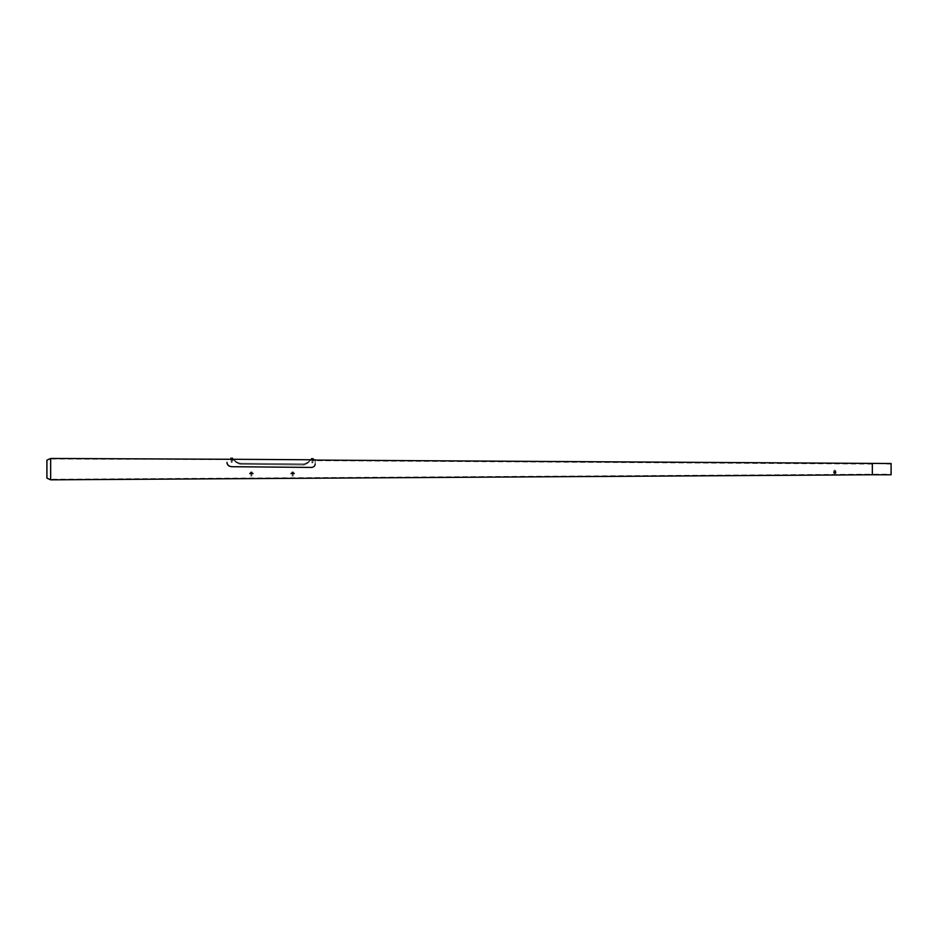 <?xml version="1.0" encoding="UTF-8"?>
<svg xmlns="http://www.w3.org/2000/svg" width="938" height="938" viewBox="0 0 938 938"><rect width="100%" height="100%" fill="white"/><g stroke="black" fill="none" stroke-linecap="round" stroke-linejoin="round"><path stroke-width="0.7" stroke-dasharray="4.69 3.52" d="M891.1 474.206L891.1 464.076L891.1 474.206L872.34 474.206L872.34 464.076L872.34 474.769L872.34 463.513L872.34 474.769M891.1 464.076L872.34 463.513M891.1 463.513L891.1 474.769M234.5 459.573L229.341 459.268M309.54 460.042L309.54 460.23C309.247 461.59 307.371 462.821 303.912 463.935L240.128 463.266C236.669 462.223 234.793 461.05 234.5 459.761C234.793 461.05 236.669 462.223 240.128 463.266L303.912 463.935C307.371 462.821 309.247 461.59 309.54 460.23L312.354 460.066L309.54 460.804C309.235 462.27 307.359 463.665 303.912 465.002L240.128 464.24C236.669 463.009 234.793 461.719 234.5 460.335L231.686 460.136L232.155 459.561L50.769 459.01L50.769 479.271L50.769 459.01L46.9 460.159L46.9 478.11L50.769 479.271L872.34 474.206L872.34 464.076L872.34 474.206M47.135 460.675L47.135 477.594L47.135 460.675M315.168 459.796L312.354 460.628L872.34 464.076M234.5 460.136L234.5 460.335C234.793 461.719 236.669 463.009 240.128 464.24L303.912 465.002C307.359 463.665 309.235 462.27 309.54 460.804L309.54 460.605M50.652 458.448L50.652 479.834M835.43 470.36A0.938 0.809 180 0 0 834.21 471.591A0.938 0.809 180 0 0 835.43 470.36M835.348 472.564L835.172 471.556L834.644 472.037M835.348 472.002L834.292 472.389M312.823 459.233L311.85 459.233M312.729 459.796L311.744 459.796L312.729 459.796M312.073 462.797L312.811 462.797L312.073 462.797M312.002 462.692L312.917 462.692L312.002 462.692M312.811 462.797L312.964 459.796L311.768 459.796L312.917 459.843L311.791 459.843L311.897 462.797M311.932 459.233L312.858 459.233M232.038 458.729L231.217 458.729L232.038 458.166M232.225 458.166L231.147 458.166L232.225 458.729M232.038 462.293L231.229 462.293L232.038 462.293M232.12 462.2L231.123 462.2L232.12 462.2M232.143 462.293L232.249 459.339L231.123 459.339L232.624 459.292L230.971 459.292M232.132 458.729L231.334 458.166M251.853 473.139L250.915 473.139L251.853 473.889M250.915 473.139L250.915 473.889M249.508 473.139L253.26 473.139L249.508 473.139L249.508 473.889L253.26 473.889L253.26 473.139L253.26 473.889L249.508 473.889L249.508 473.139M293.125 473.139L292.187 473.139L293.125 473.889M292.187 473.139L292.187 473.889M290.78 473.139L294.532 473.139L290.78 473.139L290.78 473.889L294.532 473.889L294.532 473.139L294.532 473.889L290.78 473.889L290.78 473.139M311.041 459.819L312.354 459.796L311.041 459.819M311.041 460.112L311.873 459.796L311.041 460.112M231.651 466.761C228.731 466.315 227.172 464.873 226.996 462.457L226.996 463.255C227.16 465.26 228.403 466.432 230.713 466.761L311.568 467.464C313.784 467.206 314.98 466.08 315.168 464.087C315.168 458.799 315.168 458.799 315.168 464.087C315.168 458.799 315.168 458.799 315.168 464.087L315.168 464.087C314.992 466.069 313.796 467.194 311.568 467.464L231.651 466.702M230.713 466.761L230.725 466.69C228.415 466.374 227.172 465.213 226.996 463.196M230.725 466.69L311.568 467.429C313.796 467.159 314.992 466.034 315.168 464.04L315.168 464.122M315.168 464.04C315.168 458.448 315.168 458.448 315.168 464.04L315.168 464.04M250.845 472.576L251.654 472.013L250.845 472.013M251.384 472.013L250.563 472.013L251.384 472.013M251.384 473.139L250.446 473.139L251.384 473.186M251.923 472.013L251.114 472.576L251.923 472.576M292.117 472.576L292.926 472.013L292.117 472.013M292.656 472.013L293.477 472.013L292.656 472.013M292.656 473.139L293.594 473.139L292.656 473.186M293.195 472.013L292.386 472.576L293.195 472.576M240.128 463.266L240.128 464.24L240.128 463.266M303.912 463.935L303.912 465.002L303.912 463.935M311.416 458.788L312.94 458.788M230.971 458.283L232.401 458.283M251.384 472.119L250.446 472.119L251.384 472.119M292.656 472.119L293.594 472.119L292.656 472.119M833.882 470.982L833.882 472.424M835.758 470.982L835.758 472.424M231.229 462.293L231.076 459.292M232.296 459.28L310.009 459.761M315.168 460.077L313.292 459.784M251.853 472.576L250.915 472.576M252.322 473.139L252.205 472.013M250.821 473.186L250.927 476.141M251.841 476.141L251.994 473.139M250.446 473.139L250.563 472.013M293.125 472.576L292.187 472.576M293.594 473.139L293.477 472.013M292.093 473.186L292.199 476.141M293.113 476.141L293.266 473.139M291.718 473.139L291.835 472.013"/><path stroke-width="1.41" d="M50.652 479.834L50.652 458.448L46.9 460.159L46.9 478.11L50.652 479.834L872.34 474.769L872.34 463.513L872.34 474.769L891.1 474.769L891.1 463.513L315.168 460.077M229.341 459.268L50.652 458.448M835.324 471.955A0.786 0.68 180 0 0 834.316 472.987A0.786 0.68 180 0 0 835.324 471.955M835.43 471.814A0.938 0.809 180 0 0 834.21 473.045A0.938 0.809 180 0 0 835.43 471.814M834.644 472.037L834.996 472.916L834.644 472.037M311.791 459.843L315.168 459.796M230.971 459.292L232.401 459.292M230.373 459.327L231.205 459.292L230.373 459.327M311.041 459.819L311.873 459.796L311.041 459.819M226.996 462.457L226.996 462.375C227.184 464.814 228.731 466.256 231.651 466.702L311.568 467.429C313.784 467.159 314.98 466.034 315.168 464.04C315.168 458.448 315.168 458.448 315.168 464.04L315.168 464.122M226.996 462.375L226.996 463.196M312.94 458.788L311.533 458.67M232.401 458.283L230.971 458.283M311.416 459.796L311.416 458.788M313.292 459.796L313.175 458.67M232.624 459.28L232.507 458.166M230.748 459.292L230.865 458.166M232.296 459.28L310.009 459.761"/></g></svg>

